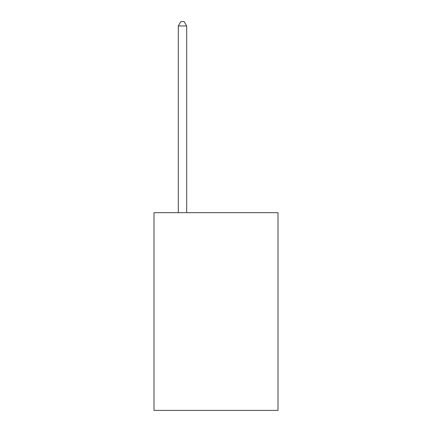 <?xml version="1.0" encoding="UTF-8"?>
<svg xmlns="http://www.w3.org/2000/svg" width="432" height="432" viewBox="0 0 432 432"><rect width="100%" height="100%" fill="white"/><g stroke="black" fill="none" stroke-linecap="round" stroke-linejoin="round"><path stroke-width="0.65" d="M277.997 212.684L277.997 410.4L154.003 410.4L154.003 212.684L277.997 212.684M186.678 212.684L186.678 25.958L178.297 25.958L178.297 212.684M178.297 25.958L180.814 21.6L184.162 21.6L186.678 25.958"/></g></svg>
